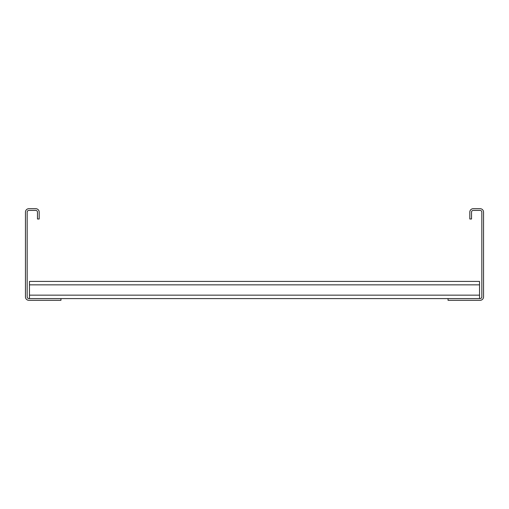 <?xml version="1.0" encoding="UTF-8"?>
<svg xmlns="http://www.w3.org/2000/svg" width="509" height="509" viewBox="0 0 509 509"><rect width="100%" height="100%" fill="white"/><g stroke="black" fill="none" stroke-linecap="round" stroke-linejoin="round"><path stroke-width="0.76" d="M469.807 218.997L469.807 212.126A3.436 3.436 0 0 1 473.243 208.69L480.114 208.69A3.436 3.436 0 0 1 483.55 212.126L483.55 296.874A3.436 3.436 0 0 1 480.114 300.31L448.047 300.31L448.047 298.592L480.114 298.592A1.718 1.718 0 0 0 481.832 296.874L481.832 212.126A1.718 1.718 0 0 0 480.114 210.408L473.243 210.408A1.718 1.718 0 0 0 471.525 212.126L471.525 218.997L469.807 218.997M60.953 300.31L60.953 298.592L28.886 298.592A1.718 1.718 0 0 1 27.168 296.874L27.168 212.126A1.718 1.718 0 0 1 28.886 210.408L35.757 210.408A1.718 1.718 0 0 1 37.475 212.126L37.475 218.997L39.193 218.997L39.193 212.126A3.436 3.436 0 0 0 35.757 208.69L28.886 208.69A3.436 3.436 0 0 0 25.45 212.126L25.45 296.874A3.436 3.436 0 0 0 28.886 300.31L60.953 300.31M60.953 298.592L448.047 298.592M29.458 298.592L29.458 281.413L479.542 281.413L479.542 298.592M29.458 295.156L479.542 295.156M29.458 284.849L479.542 284.849"/></g></svg>
